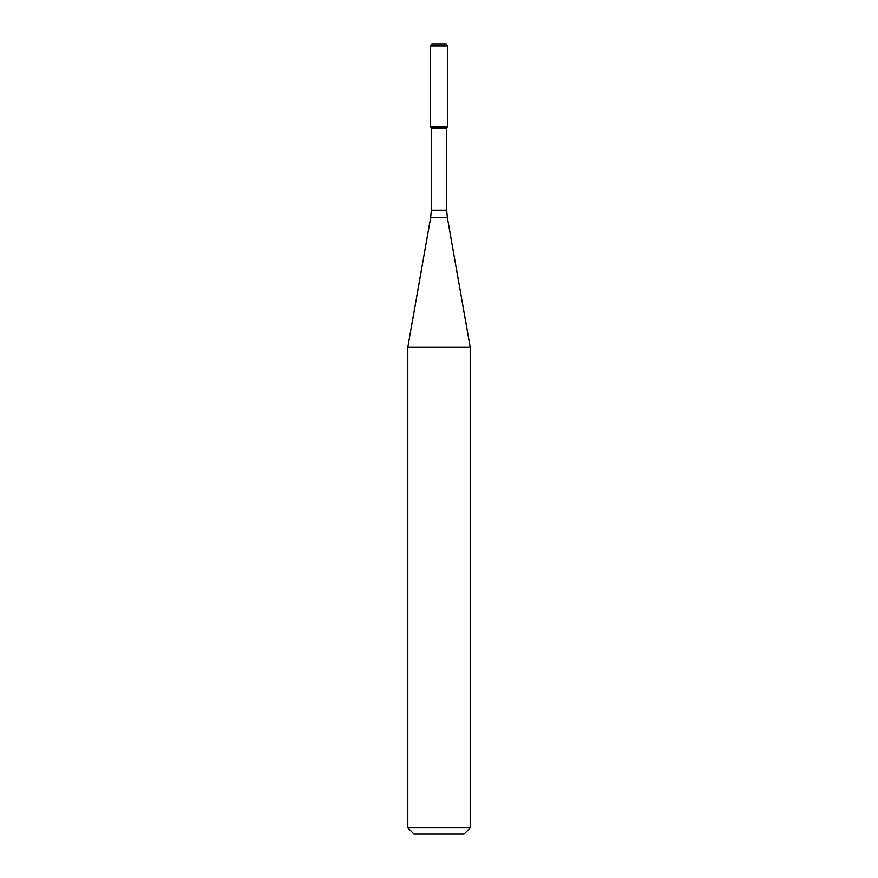 <?xml version="1.0" encoding="UTF-8"?>
<svg xmlns="http://www.w3.org/2000/svg" width="878" height="878" viewBox="0 0 878 878"><rect width="100%" height="100%" fill="white"/><g stroke="black" fill="none" stroke-linecap="round" stroke-linejoin="round"><path stroke-width="1.32" d="M431.307 128.287L446.693 128.287L446.693 210.259L431.307 210.259L431.307 128.287L430.604 127.08L447.396 127.08L447.396 45.974L430.604 45.974L431.811 43.9L446.189 43.9L447.396 45.974M439 347.161L470.191 347.161L447.33 217.481L430.67 217.481L407.809 347.161L439 347.161M470.191 827.866L463.957 834.1L414.043 834.1L407.809 827.866L470.191 827.866L470.191 347.161M430.604 45.974L430.604 127.08L447.396 127.08L446.693 128.287M446.693 210.259L447.33 217.481M431.307 210.259L430.67 217.481M407.809 827.866L407.809 347.161"/></g></svg>
